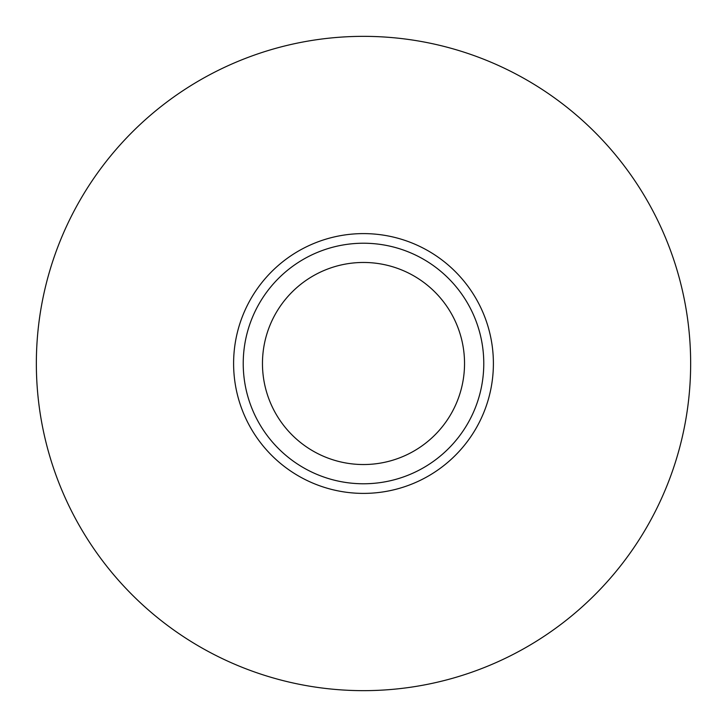 <?xml version="1.0" encoding="UTF-8"?>
<svg xmlns="http://www.w3.org/2000/svg" width="727" height="727" viewBox="0 0 727 727"><rect width="100%" height="100%" fill="white"/><g stroke="black" fill="none" stroke-linecap="round" stroke-linejoin="round"><path stroke-width="1.09" d="M363.5 483.773A120.273 120.273 0 0 0 483.773 363.5A120.273 120.273 0 0 0 363.5 243.227A120.273 120.273 0 0 0 243.227 363.5A120.273 120.273 0 0 0 363.5 483.773M363.5 262.465A101.035 101.035 0 0 0 262.465 363.5A101.035 101.035 0 0 0 363.5 464.535A101.035 101.035 0 0 0 464.535 363.5A101.035 101.035 0 0 0 363.5 262.465M363.5 690.65A327.15 327.15 0 0 0 690.65 363.5A327.15 327.15 0 0 0 363.5 36.35A327.15 327.15 0 0 0 36.35 363.5A327.15 327.15 0 0 0 363.5 690.65M363.5 233.603A129.897 129.897 0 0 0 233.603 363.5A129.897 129.897 0 0 0 363.5 493.397A129.897 129.897 0 0 0 493.397 363.5A129.897 129.897 0 0 0 363.5 233.603"/></g></svg>
